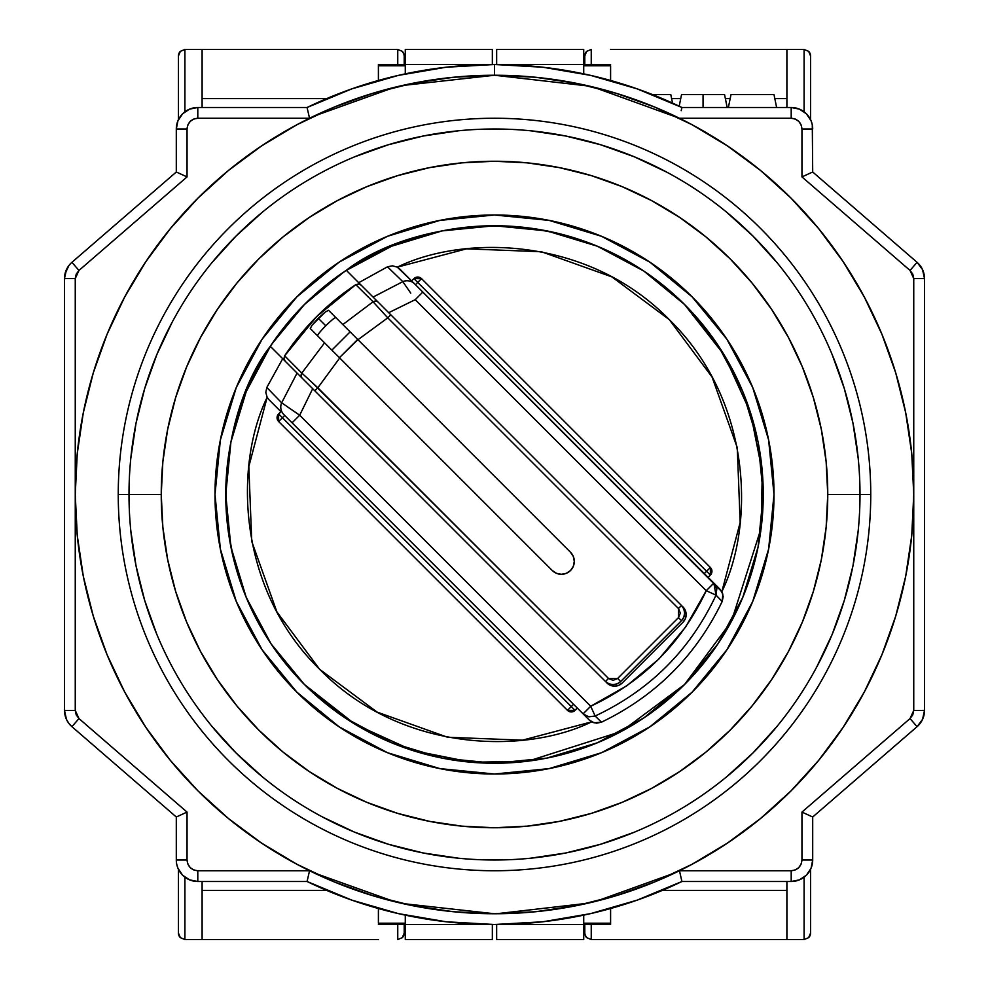 <?xml version="1.0" encoding="UTF-8"?>
<svg xmlns="http://www.w3.org/2000/svg" width="989" height="989" viewBox="0 0 989 989"><rect width="100%" height="100%" fill="white"/><g stroke="black" fill="none" stroke-linecap="round" stroke-linejoin="round"><path stroke-width="1.48" d="M679.196 106.182L681.545 94.598L703.055 94.598L703.055 107.504L703.055 94.598C730.784 94.598 730.784 94.598 703.055 94.598L724.554 94.598L727.175 107.504M593.004 86.983L679.455 118.247L791.2 118.247L791.2 107.504L681.928 107.504A430.005 430.005 0 0 0 494.5 64.495L494.5 75.251L494.5 64.495A430.005 430.005 0 0 0 307.072 107.504L197.8 107.504A21.498 21.498 0 0 0 176.302 129.003L187.045 129.003C187.737 122.512 191.322 118.94 197.8 118.247L197.8 107.504L197.8 118.247L309.545 118.247L307.802 110.694L309.545 118.247L197.8 118.247L193.844 119.001L190.197 121.4L187.799 125.047L187.045 129.003L176.302 129.003L176.302 171.999L71.925 262.32A21.498 21.498 0 0 0 64.495 278.577L75.251 278.577L78.959 270.442L71.925 262.32L78.959 270.442L187.045 176.907L187.045 129.003L187.045 176.907L176.302 171.999L187.045 176.907L78.959 270.442L76.227 274.114L75.251 278.577L64.495 278.577L64.495 710.423A21.498 21.498 0 0 0 71.925 726.68L78.959 718.558L75.251 710.423L64.495 710.423L75.251 710.423L75.251 278.577L75.251 710.423L76.227 714.886L78.959 718.558L71.925 726.68L176.302 817.001L176.302 859.997A21.498 21.498 0 0 0 197.8 881.496L197.8 870.753C191.322 870.06 187.737 866.488 187.045 859.997L176.302 859.997L187.045 859.997L187.045 812.093L78.959 718.558L187.045 812.093L176.302 817.001L187.045 812.093L187.045 859.997L187.799 863.953L190.197 867.6L193.844 869.999L197.8 870.753L197.8 881.496L307.072 881.496A430.005 430.005 0 0 0 681.928 881.496L791.2 881.496A21.498 21.498 0 0 0 812.698 859.997L801.955 859.997C801.263 866.488 797.678 870.06 791.2 870.753L791.2 881.496L791.2 870.753L679.455 870.753L681.198 878.306L679.455 870.753L791.2 870.753L795.156 869.999L798.803 867.6L801.201 863.953L801.955 859.997L812.698 859.997L812.698 817.001L917.075 726.68A21.498 21.498 0 0 0 924.505 710.423L913.749 710.423L910.041 718.558L917.075 726.68L910.041 718.558L801.955 812.093L801.955 859.997L801.955 812.093L812.698 817.001L801.955 812.093L910.041 718.558L912.773 714.886L913.749 710.423L924.505 710.423A21.498 21.498 0 0 1 917.075 726.68L812.698 817.001L812.698 859.997A21.498 21.498 0 0 1 791.2 881.496L681.928 881.496A430.005 430.005 0 0 1 307.072 881.496L197.8 881.496A21.498 21.498 0 0 1 176.302 859.997L176.302 817.001L71.925 726.68A21.498 21.498 0 0 1 64.495 710.423L64.495 710.609A21.498 21.498 0 0 0 67.413 721.241A21.498 21.498 0 0 1 64.495 710.609L66.486 719.448L68.822 723.355L66.448 719.362L64.495 710.423L64.495 278.577A21.498 21.498 0 0 1 71.925 262.32L176.302 171.999L176.302 129.003A21.498 21.498 0 0 1 197.8 107.504L307.072 107.504A430.005 430.005 0 0 1 681.928 107.504L791.2 107.504L791.2 118.247C797.678 118.94 801.263 122.512 801.955 129.003L812.698 129.003A21.498 21.498 0 0 0 791.2 107.504A21.498 21.498 0 0 1 812.698 129.003L801.955 129.003L801.955 176.907L910.041 270.442L912.773 274.114L913.749 278.577L913.749 710.423L913.749 278.577L924.505 278.577A21.498 21.498 0 0 0 917.075 262.32L910.041 270.442L913.749 278.577L924.505 278.577L924.505 710.423L924.505 278.577A21.498 21.498 0 0 0 917.075 262.32L812.698 171.999L812.29 124.799L812.698 171.999L811.882 172.37L812.698 171.999L917.075 262.32L922.552 269.638L924.505 278.577M681.198 110.694L681.755 108.296M675.178 872.817L596.243 901.214M587.787 903.241L496.478 913.749M402.214 85.536L494.5 75.251L453.407 77.266L412.71 83.311L372.804 93.3L334.059 107.158L296.873 124.75L261.578 145.902L228.533 170.417L198.047 198.047L170.417 228.533L145.902 261.578L124.75 296.873L107.158 334.059L93.3 372.804L83.311 412.71L77.266 453.407L75.251 494.5A419.249 419.249 0 0 1 494.5 75.251A419.249 419.249 0 0 1 913.749 494.5A419.249 419.249 0 0 1 494.5 913.749A419.249 419.249 0 0 1 75.251 494.5L77.266 535.593L83.311 576.29L93.3 616.196L107.158 654.941L124.75 692.127L145.902 727.422L170.417 760.467L198.047 790.953L228.533 818.583L261.578 843.098L296.873 864.25L334.059 881.842L372.804 895.7L412.71 905.689L453.407 911.734L494.5 913.749L402.548 903.538M394.586 901.671L313.736 872.78M307.802 878.306L309.545 870.753L197.8 870.753L309.545 870.753L307.245 880.705M313.76 116.208L394.042 87.465M494.599 75.251L589.444 86.142M679.455 118.247L791.2 118.247L795.156 119.001L798.803 121.4L801.201 125.047L801.955 129.003L801.955 176.907L811.882 172.37L801.955 176.907L910.041 270.442L917.075 262.32M681.755 880.705L681.198 878.306M307.245 108.296L307.802 110.694M730.995 94.598L774.004 94.598L730.995 94.598L728.374 107.504L730.995 94.598M652.555 94.598L670.802 94.598L652.555 94.598M69.453 264.854A21.498 21.498 0 0 0 67.808 267.117A21.498 21.498 0 0 1 69.453 264.854M67.413 267.759A21.498 21.498 0 0 0 64.495 278.391A21.498 21.498 0 0 1 67.413 267.759M67.808 721.883A21.498 21.498 0 0 0 69.453 724.146A21.498 21.498 0 0 1 67.808 721.883M924.505 710.423L922.552 719.362L917.075 726.68M812.29 864.201L812.698 859.997L811.067 868.231L806.406 875.203L799.433 879.864L791.2 881.496M681.928 881.496L637.2 900.126L590.656 913.613L542.887 921.773L494.5 924.505L446.113 921.773L398.344 913.613L351.8 900.126L307.072 881.496M197.8 881.496L189.567 879.864L182.594 875.203L177.933 868.231L176.71 864.201M71.925 726.68L68.797 723.318L71.925 726.68M64.495 278.577L64.99 274.002L68.797 265.682L66.486 269.552L64.495 278.391M176.71 124.799L176.302 129.003L177.933 120.769L182.594 113.797L189.567 109.136L197.8 107.504M307.072 107.504L351.8 88.874L398.344 75.387L446.113 67.227L494.5 64.495L542.887 67.227L590.656 75.387L637.2 88.874L681.928 107.504M791.2 107.504L799.433 109.136L806.406 113.797L811.067 120.769L812.29 124.799M776.625 107.504L774.004 94.598L776.625 107.504M703.055 94.598C675.314 94.598 675.314 94.598 703.055 94.598M672.52 103.079L670.802 94.598L672.52 103.079M922.552 719.362L923.627 716.481M284.696 415.442L282.421 417.729L278.626 413.921L278.626 421.524L282.421 417.729L278.626 421.524L567.476 710.374L571.271 706.579L567.476 710.374L575.079 710.374L282.421 417.729L284.696 415.442L283.818 414.564L292.076 422.822L299.679 415.219L281.655 402.795L266.807 387.478L281.655 402.795A10.755 10.706 135 0 0 283.892 414.638A10.755 10.706 -45 0 1 281.655 402.795L297.071 373.088L270.294 346.311C221.87 408.111 189.925 568.885 304.464 684.536A268.748 268.748 0 0 1 346.311 270.294A268.748 268.748 0 0 1 684.536 304.464C568.885 189.925 408.111 221.87 346.311 270.294L373.088 297.071L402.795 281.655A10.755 10.706 -45 0 1 414.638 283.892L414.638 283.892A10.755 10.706 135 0 0 402.795 281.655L410.719 293.065M327.433 310.583L328.533 310.286L357.969 339.722L387.775 317.852L373.076 301.793L342.824 324.577L570.517 552.27A12.894 12.894 0 0 1 570.517 570.517A12.894 12.894 0 0 1 552.27 570.517L324.577 342.824L301.793 373.076L317.852 387.775L339.722 357.969L310.286 328.533L312.165 325.06L318.223 318.223L325.072 312.165L328.533 310.286L342.812 324.577L373.076 301.793A4.302 4.277 -45 0 1 378.391 302.374A4.302 4.277 135 0 0 373.076 301.793L355.793 284.647L316.703 316.542L284.647 355.793C303.574 327.297 327.297 303.574 355.793 284.647L373.076 301.793M334.801 317.939L335.852 317.617A12.894 1.348 -45 0 0 325.777 325.777L318.223 318.223L325.777 325.777A12.894 1.348 -45 0 0 317.605 335.852L317.939 334.801M350.118 331.871L331.871 350.118L350.118 331.871L357.684 339.437L339.437 357.684L357.87 339.635M413.921 278.626A5.378 5.378 0 0 1 421.524 278.626L413.921 278.626L417.729 282.421L421.524 278.626L417.729 282.421L706.579 571.271L710.374 567.476L421.524 278.626L710.374 567.476L706.579 571.271L710.374 575.079L710.374 567.476A5.378 5.378 0 0 1 710.374 575.079L706.579 571.271L704.304 573.558L706.579 571.271L413.921 278.626L411.647 280.901L414.564 283.818L411.647 280.901L413.921 278.626L417.729 277.044L421.524 278.626M278.626 421.524A5.378 5.378 0 0 1 278.626 413.921L575.079 710.374A5.378 5.378 0 0 1 567.476 710.374L278.626 421.524L277.452 419.781L277.452 415.664L280.901 411.647L278.626 413.921M331.871 350.118L339.61 357.857M387.775 317.852L390.816 314.811L387.775 317.852L678.454 608.519L681.495 605.478L683.819 608.964L684.648 613.081L683.819 617.198L681.495 620.684A10.755 10.755 0 0 0 681.495 605.478L678.454 608.519L680.345 613.081L678.454 617.643L617.643 678.454L620.684 681.495L681.495 620.684L678.454 617.643L681.495 620.684L620.684 681.495L617.198 683.819L613.081 684.648L608.964 683.819L605.478 681.495A10.755 10.755 0 0 0 620.684 681.495L617.643 678.454L608.519 678.454L605.478 681.495L608.519 678.454L317.852 387.775L339.722 357.969L552.27 570.517L556.461 573.311L561.393 574.288L566.326 573.311L570.517 570.517L573.311 566.326L574.288 561.393L573.311 556.461L570.517 552.27L357.969 339.722L387.775 317.852L678.454 608.519L678.454 617.643L617.643 678.454L613.081 680.345L608.519 678.454L312.672 383.052M685.352 618.706A10.755 10.755 0 0 0 683.016 607.011L685.34 610.485L683.016 606.999A10.755 10.755 0 0 1 683.016 622.205L622.205 683.016L618.718 685.34L614.602 686.168L618.718 685.34A10.755 10.755 0 0 0 622.192 683.028A10.755 10.755 0 0 1 606.999 683.016A10.755 10.755 0 0 0 618.706 685.352M415.442 284.696L417.729 282.421L415.442 284.696M708.099 577.353L710.374 575.079L708.099 577.353M710.374 575.079L711.956 571.271L710.374 567.476M287.428 406.825L299.679 415.219L312.697 388.702L299.679 415.219L590.705 706.245L626.915 685.698L658.81 659.094L685.587 627.063L706.245 590.705C681.508 643.184 642.998 681.693 590.705 706.245L299.679 415.219L292.076 422.822L583.102 713.848L590.705 706.245L595.143 716.024L590.705 706.245L583.102 713.848L588.776 716.815L595.143 716.024C649.971 690.26 690.26 649.971 716.024 595.143L722.18 601.485L722.811 594.055L720.041 589.296L713.848 583.102L716.024 595.143L706.245 590.705L415.219 299.679L388.702 312.697L386.217 310.212L388.702 312.697L415.219 299.679L422.822 292.076L415.219 299.679L706.245 590.705L716.024 595.143L716.815 588.776L713.848 583.102L706.245 590.705L713.848 583.102L414.564 283.818M573.558 704.304L571.271 706.579L573.558 704.304M575.079 710.374L577.353 708.099L573.336 711.548L569.219 711.548L567.476 710.374M399.729 268.983L411.647 280.901L397.294 267.154L392.435 265.806L387.478 266.807L402.795 281.655L387.478 266.807L358.71 282.706L347.238 271.221M297.071 373.088L282.706 358.71L266.807 387.478L265.806 392.435L267.154 397.294L268.983 399.729L280.901 411.647L268.983 399.729M301.868 373.125L284.647 355.793L283.967 358.599L285.215 361.22L283.967 358.599L284.647 355.793L301.793 373.076A4.302 4.277 135 0 0 302.374 378.391A4.302 4.277 -45 0 1 301.793 373.076L324.577 342.824L310.286 328.533L310.583 327.433M325.158 312.091L312.153 325.084M286.625 417.37L589.296 720.041L594.055 722.811L601.485 722.18C655.732 695.959 695.959 655.732 722.18 601.485L723.194 596.565L721.846 591.694L740.168 522.464L737.262 447.634L712.092 377.093L669.33 319.67L611.894 276.895L541.354 251.725L466.524 248.832L397.294 267.154C463.89 234.529 587.936 236.247 669.33 319.67C752.753 401.064 754.471 525.097 721.846 591.694L414.638 283.892M595.143 716.024C649.971 690.26 690.26 649.971 716.024 595.143L722.18 601.485C695.959 655.732 655.732 695.959 601.485 722.18L595.143 716.024L601.485 722.18L596.565 723.194L591.694 721.846C525.097 754.471 401.064 752.753 319.67 669.33C236.247 587.936 234.529 463.89 267.154 397.294L248.832 466.524L251.725 541.354L276.895 611.894L319.67 669.33L377.093 712.092L447.634 737.262L522.464 740.168L591.694 721.846M583.102 713.848L589.296 720.041M361.22 285.215L358.611 283.967L355.793 284.647L358.611 283.967L361.22 285.215M377.897 307.035L382.483 312.042M410.769 293.152L402.795 281.655L373.088 297.071L381.26 305.242M683.028 622.192A10.755 10.755 0 0 0 685.34 618.731L683.016 622.205L622.205 683.016M614.602 686.168L610.485 685.34L606.999 683.016L297.306 373.323M314.811 390.816L317.852 387.775L314.811 390.816M388.702 312.697L683.016 606.999L388.702 312.697M685.34 610.485L686.168 614.602L685.34 618.718M386.378 310.373L375.919 299.902M347.213 271.196L373.088 297.071M302.374 378.391L306.503 382.508M310.373 386.378L606.999 683.016M267.154 397.294L265.806 392.435L266.807 387.478L282.706 358.71L270.294 346.311L286.328 324.528L304.464 304.464L324.528 286.328L346.311 270.294M304.464 684.536L355.1 724.269L412.598 750.466L471.802 762.284L528.151 761.134L621.389 731.415L684.536 684.536L731.415 621.389L761.134 528.151L762.284 471.802L750.466 412.598L724.269 355.1L684.536 304.464A268.748 268.748 0 0 1 684.536 684.536A268.748 268.748 0 0 1 304.464 684.536L345.186 717.952L391.656 742.788L441.984 758.069M358.71 282.706L387.478 266.807L392.435 265.806L397.294 267.154M442.071 758.081L494.5 763.248L546.843 758.106M546.929 758.081L597.344 742.788L643.814 717.952L684.475 684.598M684.536 684.536L717.952 643.814L742.788 597.344L758.069 547.016M758.081 546.929L763.248 494.5L758.106 442.157M758.081 442.071L742.788 391.656L717.952 345.186L684.598 304.525M684.536 304.464L643.814 271.048L597.344 246.212L547.016 230.932M546.929 230.919L494.5 225.752L442.157 230.894M442.071 230.919L391.656 246.212L345.557 270.801M344.184 271.715L304.538 304.402M304.451 304.476L271.715 344.184M270.801 345.557L246.212 391.656L230.932 441.984M230.919 442.071L225.752 494.488L230.894 546.843M230.919 546.929L246.212 597.344L271.048 643.814L304.402 684.475M494.5 913.749L535.593 911.734L576.29 905.689L616.196 895.7L654.941 881.842L692.127 864.25L727.422 843.098L760.467 818.583L790.953 790.953L818.583 760.467L843.098 727.422L864.25 692.127L881.842 654.941L895.7 616.196L905.689 576.29L911.734 535.593L913.749 494.5L911.734 453.407L905.689 412.71L895.7 372.804L881.842 334.059L864.25 296.873L843.098 261.578L818.583 228.533L790.953 198.047L760.467 170.417L727.422 145.902L692.127 124.75L654.941 107.158L616.196 93.3L576.29 83.311L535.593 77.266L494.5 75.251M895.7 372.804L881.842 334.059M727.422 145.902L692.127 124.75M372.804 93.3L334.059 107.158M145.902 261.578L124.75 296.873M93.3 616.196L107.158 654.941M261.578 843.098L296.873 864.25M616.196 895.7L654.941 881.842M843.098 727.422L864.25 692.127M870.753 494.5A376.253 376.253 0 0 1 494.5 870.753A376.253 376.253 0 0 1 118.247 494.5A376.253 376.253 0 0 0 494.5 870.753A376.253 376.253 0 0 0 870.753 494.5L859.997 494.5A365.497 365.497 0 0 1 494.5 859.997A365.497 365.497 0 0 1 129.003 494.5L118.247 494.5L129.003 494.5A365.497 365.497 0 0 0 494.5 859.997A365.497 365.497 0 0 0 859.997 494.5L827.756 494.5A333.256 333.256 0 0 1 494.5 827.756A333.256 333.256 0 0 1 161.244 494.5L129.003 494.5L161.244 494.5L162.851 527.162L167.648 559.514L175.597 591.237L186.612 622.032L200.594 651.59L217.407 679.641L236.89 705.911L258.858 730.142L283.089 752.11L309.359 771.593L337.41 788.406L366.968 802.388L397.763 813.403L429.486 821.352L461.838 826.149L494.5 827.756L527.162 826.149L559.514 821.352L591.237 813.403L622.032 802.388L651.59 788.406L679.641 771.593L705.911 752.11L730.142 730.142L752.11 705.911L771.593 679.641L788.406 651.59L802.388 622.032L813.403 591.237L821.352 559.514L826.149 527.162L827.756 494.5L826.149 461.838L821.352 429.486L813.403 397.763L802.388 366.968L788.406 337.41L771.593 309.359L752.11 283.089L730.142 258.858L705.911 236.89L679.641 217.407L651.59 200.594L622.032 186.612L591.237 175.597L559.514 167.648L527.162 162.851L494.5 161.244L461.838 162.851L429.486 167.648L397.763 175.597L366.968 186.612L337.41 200.594L309.359 217.407L283.089 236.89L258.858 258.858L236.89 283.089L217.407 309.359L200.594 337.41L186.612 366.968L175.597 397.763L167.648 429.486L162.851 461.838L161.244 494.5A333.256 333.256 0 0 1 494.5 161.244A333.256 333.256 0 0 1 827.756 494.5L859.997 494.5A365.497 365.497 0 0 0 494.5 129.003A365.497 365.497 0 0 0 129.003 494.5A365.497 365.497 0 0 1 494.5 129.003A365.497 365.497 0 0 1 859.997 494.5L870.753 494.5A376.253 376.253 0 0 0 494.5 118.247A376.253 376.253 0 0 0 118.247 494.5A376.253 376.253 0 0 1 494.5 118.247A376.253 376.253 0 0 1 870.753 494.5M214.996 494.5A279.504 279.504 0 0 1 494.5 214.996A279.504 279.504 0 0 1 774.004 494.5L768.626 549.031L752.728 601.46L726.89 649.785L692.139 692.139L649.785 726.89L601.46 752.728L549.031 768.626L494.5 774.004L439.969 768.626L387.54 752.728L339.215 726.89L296.861 692.139L262.11 649.785L236.272 601.46L220.374 549.031L214.996 494.5L220.374 439.969L236.272 387.54L262.11 339.215L296.861 296.861L339.215 262.11L387.54 236.272L439.969 220.374L494.5 214.996L549.031 220.374L601.46 236.272L649.785 262.11L692.139 296.861L726.89 339.215L752.728 387.54L768.626 439.969L774.004 494.5A279.504 279.504 0 0 1 494.5 774.004A279.504 279.504 0 0 1 214.996 494.5M220.374 439.969L236.235 387.626M387.54 236.272L439.969 220.374M549.031 220.374L601.374 236.235M752.728 387.54L768.626 439.969M768.626 549.031L752.765 601.374M601.46 752.728L549.031 768.626M439.969 768.626L387.626 752.765M236.272 601.46L220.374 549.031M175.597 397.763L186.612 366.968M591.237 175.597L622.032 186.612M813.403 591.237L802.388 622.032M858.242 458.673L852.975 423.193L844.26 388.405L832.182 354.631M777.033 262.629L752.95 236.05L726.371 211.967M666.796 172.16L634.369 156.818L600.595 144.74L565.807 136.025L530.327 130.758M458.673 130.758L423.193 136.025L388.405 144.74L354.631 156.818M262.629 211.967L236.05 236.05L211.967 262.629M172.16 322.204L156.818 354.631L144.74 388.405L136.025 423.193L130.758 458.673M130.758 530.327L136.025 565.807L144.74 600.595L156.818 634.369M211.967 726.371L236.05 752.95L262.629 777.033M322.204 816.84L354.631 832.182L388.405 844.26L423.193 852.975L458.673 858.242M530.327 858.242L565.807 852.975L600.595 844.26L634.369 832.182M726.371 777.033L752.95 752.95L777.033 726.371M816.84 666.796L832.182 634.369L844.26 600.595L852.975 565.807L858.242 530.327M405.28 924.505L378.404 924.505L405.28 924.505L405.28 939.55L492.349 939.55L492.349 924.492L405.28 924.505L405.28 915.146L405.28 924.505L492.349 924.505L492.349 939.55L405.28 939.55L405.28 924.505M378.404 64.495L405.28 64.495L405.28 49.45L492.349 49.45L492.349 64.495L492.349 49.45L405.28 49.45L405.28 64.495L378.404 64.495L378.404 65.793L405.28 65.793L378.404 65.793L378.404 80.468L378.404 64.495M492.349 64.508L405.28 64.495L405.28 73.854L405.28 64.495L492.349 64.508M378.404 923.207L378.404 908.532L378.404 923.207L405.28 923.207L378.404 923.207M404.204 933.097L404.204 924.505L404.204 933.097A6.453 6.453 0 0 1 402.313 937.659L404.204 933.097L402.313 937.659L397.751 939.55L402.313 937.659A6.453 6.453 0 0 0 404.204 933.097M397.751 924.505L397.751 939.55L397.751 924.505M397.751 49.45L397.751 64.495L397.751 49.45L402.313 51.341L397.751 49.45L378.404 49.45L397.751 49.45M403.71 53.431L402.313 51.341A6.453 6.453 0 0 1 404.204 55.866L403.71 53.431L404.204 55.903A6.453 6.453 0 0 0 402.313 51.341L404.044 54.469M404.204 64.495L404.204 55.903L404.204 64.495M326.642 890.384L202.102 890.384L326.642 890.384M378.404 939.55L202.102 939.55L202.102 881.496L202.102 939.55L378.404 939.55M202.102 98.616L326.642 98.616L202.102 98.616M202.102 49.45L378.404 49.45L202.102 49.45L202.102 107.504L202.102 49.45L184.906 49.45L202.102 49.45M184.906 939.55L202.102 939.55L184.906 939.55L180.344 937.659A6.453 6.453 0 0 1 178.453 933.097A6.453 6.453 0 0 0 180.344 937.659L178.453 933.097L180.344 937.659L184.906 939.55L184.906 877.206L184.906 939.55M184.906 111.794L184.906 49.45L180.344 51.341L178.453 55.903L178.453 119.632L178.453 55.903L180.344 51.341L184.906 49.45L184.906 111.794M178.453 869.368L178.453 933.097L178.453 869.368M180.344 51.341A6.453 6.453 0 0 0 178.453 55.903A6.453 6.453 0 0 1 180.344 51.341L179.565 52.269M583.72 64.495L610.596 64.495L583.72 64.495L583.72 49.45L496.651 49.45L496.651 64.508L583.72 64.495L583.72 73.854L583.72 64.495L496.651 64.495L496.651 49.45L583.72 49.45L583.72 64.495M610.596 924.505L583.72 924.505L583.72 939.55L496.651 939.55L496.651 924.505L496.651 939.55L583.72 939.55L583.72 924.505L610.596 924.505L610.596 923.207L583.72 923.207L610.596 923.207L610.596 908.532L610.596 924.505M496.651 924.492L583.72 924.505L583.72 915.146L583.72 924.505L496.651 924.492M610.596 65.793L610.596 80.468L610.596 65.793L583.72 65.793L610.596 65.793M584.796 55.903L584.796 64.495L584.796 55.903A6.453 6.453 0 0 1 586.687 51.341L584.796 55.903L586.687 51.341L591.249 49.45L586.687 51.341A6.453 6.453 0 0 0 584.796 55.903M591.249 64.495L591.249 49.45L591.249 64.495M591.249 939.55L591.249 924.505L591.249 939.55L586.687 937.659L591.249 939.55L610.596 939.55L591.249 939.55M585.29 935.569L586.687 937.659A6.453 6.453 0 0 1 584.796 933.134L585.29 935.569L584.796 933.097A6.453 6.453 0 0 0 586.687 937.659L584.956 934.531M584.796 924.505L584.796 933.097L584.796 924.505M671.618 98.616L680.729 98.616L671.618 98.616M725.37 98.616L730.179 98.616L725.37 98.616M774.82 98.616L786.898 98.616L774.82 98.616M610.596 49.45L786.898 49.45L786.898 107.504L786.898 49.45L610.596 49.45M786.898 890.384L662.358 890.384L786.898 890.384M786.898 939.55L610.596 939.55L786.898 939.55L786.898 881.496L786.898 939.55L804.094 939.55L786.898 939.55M804.094 49.45L786.898 49.45L804.094 49.45L808.656 51.341A6.453 6.453 0 0 1 810.547 55.903A6.453 6.453 0 0 0 808.656 51.341L810.547 55.903L808.656 51.341L804.094 49.45L804.094 111.794L804.094 49.45M804.094 877.206L804.094 939.55L808.656 937.659L810.547 933.097L810.547 869.368L810.547 933.097L808.656 937.659L804.094 939.55L804.094 877.206M810.547 119.632L810.547 55.903L810.547 119.632M808.656 937.659A6.453 6.453 0 0 0 810.547 933.097A6.453 6.453 0 0 1 808.656 937.659L809.435 936.731M403.079 936.731L402.313 937.659M402.313 51.341L403.079 52.269M180.332 937.659L179.565 936.731M585.921 52.269L586.687 51.341M586.687 937.659L585.921 936.731M808.668 51.341L809.435 52.269"/></g></svg>
